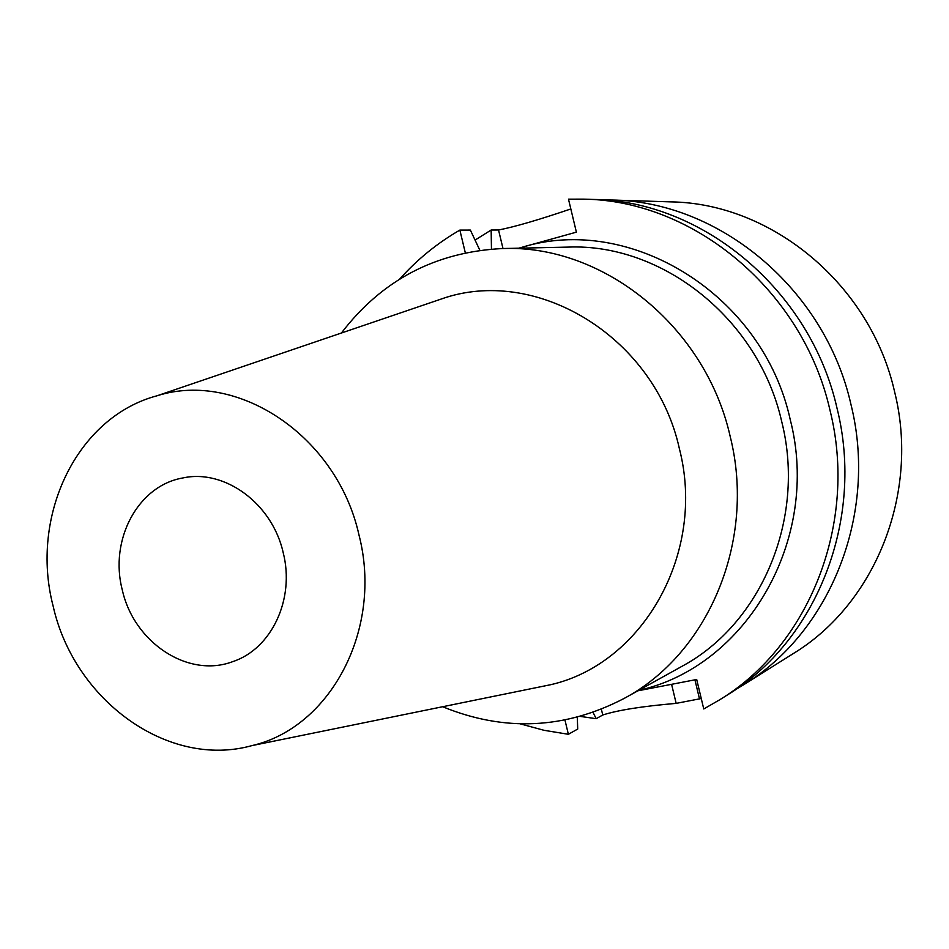 <?xml version="1.0" encoding="UTF-8"?>
<svg xmlns="http://www.w3.org/2000/svg" width="949" height="949" viewBox="0 0 949 949"><rect width="100%" height="100%" fill="white"/><g stroke="black" fill="none" stroke-linecap="round" stroke-linejoin="round"><path stroke-width="1.42" d="M122.291 589.922C133.845 642.449 188.056 678.523 232.612 661.678C271.509 649.045 295.163 599.068 283.17 552.532C272.209 503.48 224.593 468.711 182.825 477.964C137.795 485.686 109.159 539.981 122.291 589.922M358.971 534.916C383.277 628.701 330.821 727.598 251.924 745.617C168.175 768.998 74.141 700.409 53.108 605.996C29.656 516.22 76.549 417.086 157.119 395.757C237.701 370.134 337.109 436.089 358.971 534.916M157.119 395.757L445.603 297.547C539.886 267.357 655.427 338.864 679.401 448.758C706.329 552.97 642.947 663.826 550.527 684.739L534.228 688.061M445.603 297.547L429.861 302.909M341.391 333.028C381.925 280.062 435.567 251.9 502.318 248.555C602.769 244.261 705.439 326.148 730.161 436.338C756.389 540.479 708.63 653.446 624.217 698.393C564.916 729.212 504.394 731.987 442.649 706.732M624.217 698.393L681.56 666.542C761.157 624.11 806.14 518.664 781.762 421.795C758.809 319.279 662.639 243.11 567.893 247.108L502.318 248.555M638.665 690.374C746.068 666.862 821.193 539.542 790.256 419.707C763.008 294.439 630.207 213.478 521.464 247.44L518.842 248.187M520.111 723.826L543.991 730.291L568.368 734.289L564.963 720.089M518.771 248.187L576.387 232.149L568.487 199.16L583.967 199.148C694.277 200.559 803.174 290.975 830.019 410.359C858.193 523.006 809.212 645.557 719.639 699.816L703.755 708.962L696.696 679.484L637.858 690.813M399.612 279.16C417.097 259.54 437.181 243.193 459.862 230.097L465.307 252.79M475.058 240.073L491.155 230.014L491.452 249.089M502.994 248.543L498.545 229.99L491.155 230.014M498.545 229.99C514.524 226.906 538.617 219.895 570.823 208.958M602.757 199.919L612.034 200.025C719.366 201.437 824.989 288.911 850.945 404.393C878.181 513.362 830.565 632.07 743.423 684.893L735.463 689.662M743.423 684.893L793.245 653.6C875.215 603.872 919.937 493.207 894.634 391.925C870.541 284.593 771.822 203.252 670.836 201.876L612.034 200.025M593.078 712.414L596.174 718.69L580.385 716.424M577.312 717.266L577.704 729.057L568.368 734.289M719.639 699.816L727.634 694.81C816.377 641.026 864.919 519.767 837.054 408.355C810.505 290.287 702.699 200.856 593.398 199.444L583.967 199.148M479.862 250.299L470.36 230.073L459.862 230.097M701.252 698.535L676.163 703.375C642.39 706.258 617.918 710.137 602.757 715L601.381 709.283M596.174 718.69L602.757 715M699.508 698.962L694.929 679.828M671.595 684.324L676.163 703.375M251.924 745.617L550.527 684.739"/></g></svg>
